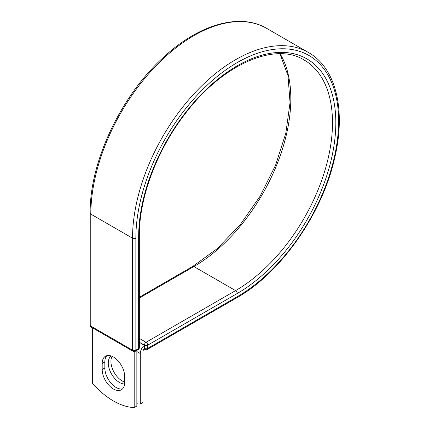 <?xml version="1.0" encoding="UTF-8"?>
<svg xmlns="http://www.w3.org/2000/svg" width="429" height="429" viewBox="0 0 429 429"><rect width="100%" height="100%" fill="white"/><g stroke="black" fill="none" stroke-linecap="round" stroke-linejoin="round"><path stroke-width="0.64" d="M113.422 389.001A15.9 9.181 -120 0 0 121.375 389.789A15.9 9.181 -120 0 0 124.667 382.507L124.667 376.496A15.9 9.181 -120 0 0 117.728 360.494A15.9 9.181 -120 0 0 105.475 356.236A15.9 9.181 -120 0 0 102.182 363.513L102.182 369.525A15.9 9.181 -120 0 0 113.422 389.001M106.912 355.662A15.9 9.181 -120 0 0 104.837 361.979L104.837 367.991A15.9 9.181 -120 0 0 116.082 387.462A15.9 9.181 -120 0 0 122.592 388.824M124.667 382.057A15.9 9.181 60 0 1 122.174 380.941A15.9 9.181 60 0 1 112.114 356.354M124.587 384.009A15.9 9.181 60 0 1 119.514 382.475A15.9 9.181 60 0 1 109.245 368.843A15.9 9.181 60 0 1 111.159 355.984M136.851 403.748A68.533 39.57 -120 0 0 140.283 404.032L140.283 353.528A7.331 4.231 -60 0 1 144.326 345.356L144.326 348.359L144.396 345.168L139.339 342.245M140.283 404.032L142.943 402.499L142.943 351.995A3.571 2.065 -60 0 1 144.337 348.579A2.349 1.357 -60 0 1 144.326 348.359M144.326 345.356L139.339 342.326M134.191 351.571L134.191 407.55L136.851 406.016L136.851 350.396M134.191 407.55A68.533 39.57 60 0 1 92.653 383.569L92.653 327.949M140.283 353.528L136.851 351.544M237.237 296.718L147.721 348.396A2.349 1.357 60 0 1 147.233 349.474L236.749 297.79A2.349 1.357 -120 0 0 237.237 296.718A143.377 82.781 -60 0 0 338.62 121.117A143.377 82.781 -60 0 0 237.237 62.58A143.377 82.781 -60 0 0 135.854 238.181L135.854 350.182L138.653 348.562A2.349 1.357 0 0 0 139.339 347.608L139.339 235.607C139.06 198.144 156.708 150.745 184.491 114.666C221.53 64.876 274.635 41.415 304.107 59.985A137.071 79.14 -60 0 1 325.118 169.82A137.071 79.14 -60 0 1 235.575 290.61L146.058 342.288A2.349 1.357 60 0 1 147.721 345.168L147.721 348.396A2.349 1.357 180 0 1 144.396 348.396A2.349 1.357 120 0 0 144.884 349.474A2.349 2.349 0 0 0 147.233 349.474M139.339 235.607A2.349 1.357 0 0 1 138.653 236.567A139.42 80.496 -60 0 1 237.237 65.814A139.42 80.496 -60 0 1 335.821 122.732A139.42 80.496 -60 0 1 237.237 293.484L147.721 345.168A2.349 1.357 180 0 1 144.396 345.168A2.349 1.357 120 0 1 146.058 342.288L139.339 338.411M237.237 293.484A2.349 1.357 -120 0 0 235.575 290.61L193.897 266.548L139.339 298.042M280.142 53.77A137.071 79.14 -60 0 1 193.897 266.548A2.349 1.357 -120 0 0 192.723 266.43L139.339 297.249M90.165 213.159A2.349 1.357 0 0 0 90.851 214.119A145.726 84.138 -60 0 1 154.461 67.466A145.726 84.138 -60 0 1 266.758 28.427C239.999 12.5 199.094 24.292 163.84 56.977C121.064 95.318 89.495 162.119 90.165 213.159L90.165 325.161A2.349 1.357 0 0 0 90.851 326.115L132.529 350.182A2.349 1.357 0 0 0 135.854 350.182A2.349 1.357 -120 0 1 135.366 351.254L138.165 349.64A2.349 1.357 -120 0 0 138.653 348.562L138.653 236.567M90.165 325.161A2.349 2.349 0 0 0 91.339 327.193A2.349 1.357 120 0 1 90.851 326.115L90.851 214.119L132.529 238.181A145.726 84.138 -60 0 1 196.139 91.527A145.726 84.138 -60 0 1 308.435 52.488L266.758 28.427M91.339 327.193L133.017 351.254A2.349 1.357 120 0 1 132.529 350.182L132.529 238.181A2.349 1.357 0 0 0 135.854 238.181M104.837 361.979L102.182 363.513M104.837 367.991L102.182 369.525M236.749 297.79C281.268 272.86 323.321 212.162 335.156 155.963C345.86 109.063 335.623 67.707 308.435 52.488M192.723 266.43L217.187 248.686L240.133 224.791L260.044 196.31L275.616 165.09L285.832 133.172L290.042 102.665L287.993 75.59L279.912 53.764M144.026 348.975L144.884 349.474M138.165 349.64A2.349 2.349 0 0 0 139.339 347.608M133.017 351.254A2.349 2.349 0 0 0 135.366 351.254"/></g></svg>
